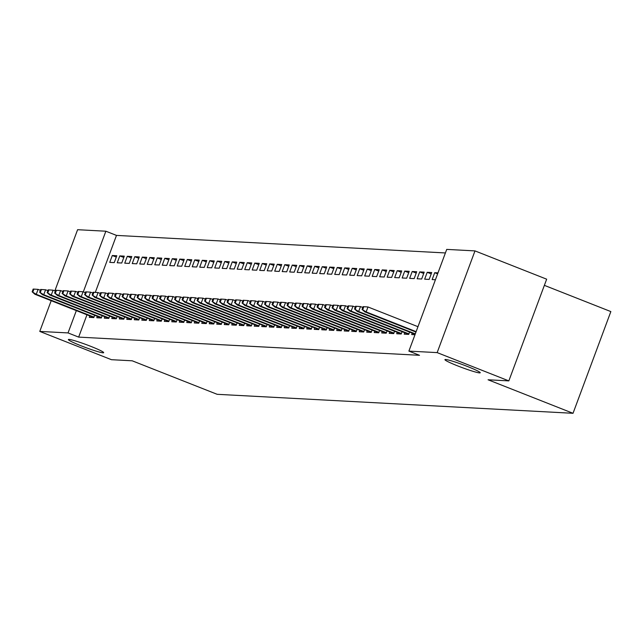 <?xml version="1.0" encoding="UTF-8"?>
<svg xmlns="http://www.w3.org/2000/svg" width="643" height="643" viewBox="0 0 643 643"><rect width="100%" height="100%" fill="white"/><g stroke="black" fill="none" stroke-linecap="round" stroke-linejoin="round"><path stroke-width="0.96" d="M457.784 365.939A18.832 1.479 20.4 0 1 444.932 359.63A18.832 1.479 20.4 0 1 467.381 366.454A18.832 1.479 20.4 0 1 480.225 372.755A18.832 1.479 20.4 0 1 457.784 365.939M81.235 345.854A18.832 1.479 20.4 0 1 68.383 339.544A18.832 1.479 20.4 0 1 90.832 346.368A18.832 1.479 20.4 0 1 103.684 352.669A18.832 1.479 20.4 0 1 81.235 345.854M445.398 252.948L116.487 235.402L105.862 231.215L83.309 291.874M446.724 249.396L474.984 250.899L437.16 352.613L408.892 351.102L446.724 249.396M437.16 352.613L508.838 380.889L546.663 279.183L474.984 250.899M544.372 285.355L610.85 311.582L573.026 413.296L217.173 394.312L132.217 360.803L111.448 359.694L39.77 331.418L51.199 300.683M54.848 290.877L77.602 229.704L105.862 231.215M437.626 273.854L434.708 272.704L432.152 279.576L435.432 279.745M434.708 272.704L437.987 272.873M412.235 333.122L411.705 334.553L414.984 334.73M419.71 271.901L417.154 278.773L421.655 279.014L424.211 272.142L419.71 271.901L423.713 273.476M397.237 332.318L396.707 333.749L401.208 333.99L402.068 331.667M404.712 271.105L402.156 277.977L406.657 278.21L409.213 271.338L404.712 271.105L408.715 272.68M382.247 331.523L381.709 332.953L386.21 333.195L387.078 330.872M389.722 270.301L387.166 277.173L391.659 277.414L394.215 270.542L389.722 270.301L393.717 271.876M367.249 330.719L366.719 332.15L371.212 332.391L372.08 330.068M374.724 269.505L372.168 276.377L376.669 276.611L379.225 269.738L374.724 269.505L378.727 271.081M352.251 329.923L351.721 331.354L356.222 331.595L357.082 329.272M359.726 268.702L357.17 275.574L361.671 275.815L364.227 268.943L359.726 268.702L363.729 270.277M337.254 329.12L336.723 330.55L341.224 330.791L342.084 328.469M344.728 267.898L342.172 274.778L346.673 275.011L349.229 268.139L344.728 267.898L348.731 269.481M322.264 328.324L321.733 329.755L326.226 329.996L327.094 327.673M329.738 267.102L327.183 273.974L331.675 274.215L334.231 267.343L329.738 267.102L333.741 268.678M307.266 327.52L306.735 328.951L311.236 329.192L312.096 326.869M314.74 266.298L312.185 273.171L316.686 273.412L319.241 266.54L314.74 266.298L318.743 267.882M292.268 326.724L291.737 328.155L296.238 328.396L297.098 326.073M299.742 265.503L297.187 272.375L301.688 272.616L304.243 265.744L299.742 265.503L303.745 267.078M277.278 325.921L276.739 327.351L281.24 327.592L282.108 325.27M284.753 264.699L282.197 271.571L286.69 271.812L289.246 264.94L284.753 264.699L288.747 266.282M262.28 325.125L261.749 326.556L266.242 326.797L267.11 324.474M269.755 263.903L267.199 270.775L271.7 271.016L274.248 264.144L269.755 263.903L273.757 265.479M247.282 324.321L246.751 325.752L251.252 325.993L252.112 323.67M254.757 263.1L252.201 269.972L256.702 270.213L259.258 263.341L254.757 263.1L258.759 264.683M232.284 323.525L231.753 324.956L236.254 325.197L237.114 322.874M239.759 262.304L237.203 269.176L241.704 269.417L244.26 262.545L239.759 262.304L243.761 263.879M217.294 322.722L216.755 324.152L221.256 324.394L222.124 322.071M224.769 261.5L222.213 268.372L226.706 268.613L229.262 261.741L224.769 261.5L228.763 263.083M202.296 321.926L201.765 323.357L206.258 323.598L207.126 321.275M209.771 260.704L207.215 267.576L211.716 267.818L214.272 260.945L209.771 260.704L213.773 262.28M187.298 321.122L186.767 322.553L191.268 322.794L192.128 320.471M194.773 259.901L192.217 266.773L196.718 267.014L199.274 260.142L194.773 259.901L198.775 261.484M172.3 320.327L171.769 321.757L176.27 321.99L177.13 319.667M179.775 259.105L177.219 265.977L181.72 266.218L184.276 259.346L179.775 259.105L183.777 260.68M157.31 319.523L156.779 320.953L161.272 321.195L162.14 318.872M164.785 258.301L162.229 265.173L166.722 265.414L169.278 258.542L164.785 258.301L168.779 259.885M142.312 318.727L141.781 320.158L146.274 320.391L147.143 318.068M149.787 257.505L147.231 264.377L151.732 264.619L154.288 257.747L149.787 257.505L153.79 259.081M127.314 317.923L126.784 319.354L131.285 319.595L132.145 317.272M134.789 256.702L132.233 263.574L136.734 263.815L139.29 256.943L134.789 256.702L138.792 258.285M112.324 317.128L111.786 318.558L116.287 318.791L117.155 316.469M119.791 255.906L117.235 262.778L121.736 263.019L124.292 256.147L119.791 255.906L123.794 257.481M97.326 316.324L96.796 317.755L101.289 317.996L102.157 315.673M116.487 235.402L95.293 292.388M86.958 314.797L78.655 337.109L419.517 355.298L408.892 351.102M89.827 315.922L89.297 317.353L93.79 317.594L94.658 315.271M112.3 255.504L109.744 262.376L114.237 262.617L116.793 255.745L112.3 255.504L116.295 257.079M104.825 316.726L104.287 318.156L108.788 318.398L109.656 316.075M127.29 256.3L124.734 263.172L129.235 263.413L131.791 256.541L127.29 256.3L131.293 257.883M119.815 317.521L119.285 318.952L123.786 319.193L124.646 316.87M142.288 257.104L139.732 263.976L144.233 264.217L146.789 257.345L142.288 257.104L146.291 258.679M134.813 318.325L134.283 319.756L138.784 319.997L139.644 317.674M157.286 257.899L154.73 264.779L159.231 265.012L161.787 258.14L157.286 257.899L161.289 259.483M149.811 319.121L149.28 320.552L153.773 320.793L154.642 318.47M172.284 258.703L169.728 265.575L174.221 265.816L176.777 258.944L172.284 258.703L176.278 260.278M164.809 319.925L164.27 321.355L168.771 321.596L169.639 319.274M187.274 259.507L184.718 266.379L189.219 266.612L191.775 259.74L187.274 259.507L191.276 261.082M179.799 320.72L179.268 322.151L183.769 322.392L184.629 320.069M202.272 260.302L199.716 267.175L204.217 267.416L206.773 260.544L202.272 260.302L206.274 261.878M194.797 321.524L194.266 322.955L198.767 323.196L199.627 320.873M217.27 261.106L214.714 267.978L219.207 268.211L221.763 261.339L217.27 261.106L221.272 262.682M209.795 322.32L209.264 323.75L213.757 323.992L214.625 321.669M232.26 261.902L229.704 268.774L234.205 269.015L236.761 262.143L232.26 261.902L236.262 263.477M224.785 323.124L224.254 324.554L228.755 324.795L229.623 322.473M247.258 262.706L244.702 269.578L249.203 269.811L251.759 262.939L247.258 262.706L251.26 264.281M239.783 323.919L239.252 325.35L243.753 325.591L244.613 323.268M262.256 263.501L259.7 270.373L264.201 270.615L266.757 263.743L262.256 263.501L266.258 265.077M254.781 324.723L254.25 326.154L258.743 326.395L259.611 324.072M277.254 264.305L274.698 271.177L279.191 271.418L281.747 264.538L277.254 264.305L281.248 265.88M269.779 325.527L269.248 326.957L273.741 327.191L274.609 324.868M292.243 265.101L289.688 271.973L294.189 272.214L296.744 265.342L292.243 265.101L296.246 266.684M284.769 326.322L284.238 327.753L288.739 327.994L289.599 325.671M307.241 265.905L304.686 272.777L309.187 273.018L311.742 266.146L307.241 265.905L311.244 267.48M299.767 327.126L299.236 328.557L303.737 328.79L304.597 326.467M322.239 266.7L319.684 273.572L324.185 273.814L326.74 266.941L322.239 266.7L326.242 268.284M314.765 327.922L314.234 329.353L318.727 329.594L319.595 327.271M337.237 267.504L334.681 274.376L339.174 274.617L341.73 267.745L337.237 267.504L341.232 269.079M329.763 328.726L329.224 330.156L333.725 330.389L334.593 328.067M352.227 268.3L349.671 275.172L354.172 275.413L356.728 268.541L352.227 268.3L356.23 269.883M344.752 329.521L344.222 330.952L348.723 331.193L349.583 328.87M367.225 269.104L364.669 275.976L369.17 276.217L371.726 269.345L367.225 269.104L371.228 270.679M359.75 330.325L359.22 331.756L363.721 331.989L364.581 329.666M382.223 269.899L379.667 276.771L384.168 277.012L386.716 270.14L382.223 269.899L386.226 271.483M374.748 331.121L374.218 332.552L378.711 332.793L379.579 330.47M397.221 270.703L394.665 277.575L399.158 277.816L401.714 270.944L397.221 270.703L401.216 272.278M389.746 331.925L389.208 333.355L393.709 333.596L394.577 331.274M412.211 271.499L409.655 278.371L414.156 278.612L416.712 271.74L412.211 271.499L416.214 273.082M404.736 332.72L404.206 334.151L408.707 334.392L409.567 332.069M427.209 272.302L424.653 279.175L429.154 279.416L431.71 272.544L427.209 272.302L431.212 273.878M78.655 337.109L68.037 332.921L39.77 331.418M508.838 380.889L488.069 379.78L573.026 413.296M76.34 310.601L68.037 332.921M40.364 290.274L38.082 289.374L36.241 294.325L93.974 317.103M32.897 291.85L33.918 289.101L33.171 289.061L32.15 291.809L36.241 294.325L34.891 294.253L93.83 317.505M38.082 289.374L33.918 289.101M32.15 291.809L34.891 294.253M47.863 290.676L45.581 289.776L43.74 294.727L101.473 317.497M40.396 292.252L41.417 289.503L40.67 289.463L39.649 292.211L43.74 294.727L42.39 294.655L101.329 317.899M45.581 289.776L41.417 289.503M39.649 292.211L42.39 294.655M55.362 291.078L53.08 290.178L51.239 295.121L108.972 317.899M47.895 292.645L48.916 289.897L48.169 289.856L47.148 292.605L51.239 295.121L49.889 295.057L108.82 318.301M53.08 290.178L48.916 289.897M47.148 292.605L49.889 295.057M62.861 291.48L60.579 290.58L58.738 295.523L116.471 318.301M55.394 293.047L56.415 290.298L55.668 290.258L54.647 293.007L58.738 295.523L57.388 295.45L116.319 318.703M60.579 290.58L56.415 290.298M54.647 293.007L57.388 295.45M70.36 291.874L68.078 290.974L66.237 295.925L123.97 318.703M62.893 293.449L63.914 290.7L63.167 290.66L62.138 293.409L66.237 295.925L64.887 295.852L123.818 319.105M68.078 290.974L63.914 290.7M62.138 293.409L64.887 295.852M77.859 292.276L75.569 291.375L73.728 296.327L131.469 319.097M70.392 293.851L71.413 291.102L70.666 291.062L69.637 293.811L73.728 296.327L72.386 296.254L131.317 319.499M75.569 291.375L71.413 291.102M69.637 293.811L72.386 296.254M85.35 292.678L83.068 291.777L81.227 296.728L138.96 319.499M77.883 294.245L78.912 291.496L78.157 291.456L77.136 294.205L81.227 296.728L79.877 296.656L138.816 319.901M83.068 291.777L78.912 291.496M77.136 294.205L79.877 296.656M92.849 293.079L90.567 292.179L88.726 297.122L146.459 319.901M85.382 294.647L86.411 291.898L85.656 291.858L84.635 294.607L88.726 297.122L87.376 297.05L146.315 320.302M90.567 292.179L86.411 291.898M84.635 294.607L87.376 297.05M100.348 293.473L98.066 292.573L96.225 297.524L153.958 320.302M92.881 295.049L93.902 292.3L93.155 292.26L92.134 295.008L96.225 297.524L94.875 297.452L153.814 320.704M98.066 292.573L93.902 292.3M92.134 295.008L94.875 297.452M107.847 293.875L105.565 292.975L103.724 297.926L161.457 320.704M100.38 295.45L101.401 292.702L100.654 292.661L99.633 295.41L103.724 297.926L102.374 297.854L161.305 321.098M105.565 292.975L101.401 292.702M99.633 295.41L102.374 297.854M115.346 294.277L113.064 293.377L111.223 298.328L168.956 321.098M107.879 295.844L108.9 293.095L108.153 293.055L107.132 295.804L111.223 298.328L109.873 298.256L168.804 321.5M113.064 293.377L108.9 293.095M107.132 295.804L109.873 298.256M122.845 294.679L120.562 293.779L118.722 298.722L176.455 321.5M115.378 296.246L116.399 293.497L115.652 293.457L114.631 296.206L118.722 298.722L117.372 298.649L176.303 321.902M120.562 293.779L116.399 293.497M114.631 296.206L117.372 298.649M130.344 295.081L128.053 294.173L126.221 299.124L183.954 321.902M122.877 296.648L123.898 293.899L123.151 293.859L122.122 296.608L126.221 299.124L124.871 299.051L183.802 322.304M128.053 294.173L123.898 293.899M122.122 296.608L124.871 299.051M137.835 295.475L135.552 294.574L133.712 299.525L191.453 322.304M130.376 297.05L131.397 294.301L130.642 294.261L129.621 297.01L133.712 299.525L132.362 299.453L191.301 322.706M135.552 294.574L131.397 294.301M129.621 297.01L132.362 299.453M145.334 295.876L143.051 294.976L141.211 299.927L198.944 322.698M137.867 297.444L138.896 294.695L138.141 294.655L137.12 297.404L141.211 299.927L139.861 299.855L198.8 323.099M143.051 294.976L138.896 294.695M137.12 297.404L139.861 299.855M152.833 296.278L150.55 295.378L148.71 300.321L206.443 323.099M145.366 297.846L146.387 295.097L145.639 295.057L144.619 297.805L148.71 300.321L147.36 300.249L206.299 323.501M150.55 295.378L146.387 295.097M144.619 297.805L147.36 300.249M160.332 296.68L158.049 295.78L156.209 300.723L213.942 323.501M152.865 298.248L153.886 295.499L153.138 295.459L152.118 298.207L156.209 300.723L154.859 300.651L213.797 323.903M158.049 295.78L153.886 295.499M152.118 298.207L154.859 300.651M167.831 297.074L165.548 296.174L163.708 301.125L221.441 323.903M160.364 298.649L161.385 295.901L160.637 295.86L159.617 298.609L163.708 301.125L162.357 301.053L221.288 324.305M165.548 296.174L161.385 295.901M159.617 298.609L162.357 301.053M175.33 297.476L173.047 296.576L171.207 301.527L228.94 324.297M167.863 299.043L168.884 296.294L168.136 296.254L167.116 299.003L171.207 301.527L169.856 301.454L228.787 324.699M173.047 296.576L168.884 296.294M167.116 299.003L169.856 301.454M182.829 297.878L180.546 296.978L178.706 301.921L236.439 324.699M175.362 299.445L176.383 296.696L175.635 296.656L174.607 299.405L178.706 301.921L177.355 301.848L236.286 325.101M180.546 296.978L176.383 296.696M174.607 299.405L177.355 301.848M190.328 298.28L188.037 297.379L186.197 302.323L243.938 325.101M182.861 299.847L183.882 297.098L183.134 297.058L182.106 299.807L186.197 302.323L184.854 302.25L243.785 325.503M188.037 297.379L183.882 297.098M182.106 299.807L184.854 302.25M197.819 298.673L195.536 297.773L193.696 302.724L251.429 325.503M190.352 300.249L191.381 297.5L190.625 297.46L189.605 300.209L193.696 302.724L192.345 302.652L251.284 325.905M195.536 297.773L191.381 297.5M189.605 300.209L192.345 302.652M205.318 299.075L203.035 298.175L201.195 303.126L258.928 325.897M197.851 300.651L198.88 297.894L198.124 297.862L197.104 300.611L201.195 303.126L199.844 303.054L258.783 326.298M203.035 298.175L198.88 297.894M197.104 300.611L199.844 303.054M212.817 299.477L210.534 298.577L208.694 303.52L266.427 326.298M205.35 301.045L206.371 298.296L205.623 298.256L204.603 301.004L208.694 303.52L207.343 303.448L266.282 326.7M210.534 298.577L206.371 298.296M204.603 301.004L207.343 303.448M220.316 299.879L218.033 298.979L216.193 303.922L273.926 326.7M212.849 301.446L213.87 298.698L213.122 298.657L212.102 301.406L216.193 303.922L214.842 303.85L273.773 327.102M218.033 298.979L213.87 298.698M212.102 301.406L214.842 303.85M227.815 300.273L225.532 299.373L223.692 304.324L281.425 327.102M220.348 301.848L221.369 299.099L220.621 299.059L219.601 301.808L223.692 304.324L222.341 304.252L281.272 327.504M225.532 299.373L221.369 299.099M219.601 301.808L222.341 304.252M235.314 300.675L233.031 299.775L231.191 304.726L288.924 327.496M227.847 302.25L228.868 299.501L228.12 299.461L227.1 302.21L231.191 304.726L229.84 304.653L288.771 327.898M233.031 299.775L228.868 299.501M227.1 302.21L229.84 304.653M242.813 301.077L240.522 300.177L238.69 305.12L296.423 327.898M235.346 302.644L236.367 299.895L235.619 299.855L234.591 302.604L238.69 305.12L237.339 305.055L296.27 328.3M240.522 300.177L236.367 299.895M234.591 302.604L237.339 305.055M250.304 301.479L248.021 300.578L246.181 305.521L303.922 328.3M242.845 303.046L243.866 300.297L243.11 300.257L242.089 303.006L246.181 305.521L244.83 305.449L303.769 328.702M248.021 300.578L243.866 300.297M242.089 303.006L244.83 305.449M257.803 301.872L255.52 300.972L253.68 305.923L311.413 328.702M250.336 303.448L251.365 300.699L250.609 300.659L249.588 303.408L253.68 305.923L252.329 305.851L311.268 329.103M255.52 300.972L251.365 300.699M249.588 303.408L252.329 305.851M265.302 302.274L263.019 301.374L261.179 306.325L318.912 329.103M257.835 303.85L258.856 301.101L258.108 301.061L257.087 303.809L261.179 306.325L259.828 306.253L318.767 329.497M263.019 301.374L258.856 301.101M257.087 303.809L259.828 306.253M272.801 302.676L270.518 301.776L268.678 306.727L326.411 329.497M265.334 304.243L266.355 301.495L265.607 301.454L264.586 304.203L268.678 306.727L267.327 306.655L326.266 329.899M270.518 301.776L266.355 301.495M264.586 304.203L267.327 306.655M280.3 303.078L278.017 302.178L276.177 307.121L333.91 329.899M272.833 304.645L273.854 301.897L273.106 301.856L272.085 304.605L276.177 307.121L274.826 307.049L333.757 330.301M278.017 302.178L273.854 301.897M272.085 304.605L274.826 307.049M287.799 303.48L285.516 302.572L283.676 307.523L341.409 330.301M280.332 305.047L281.353 302.298L280.605 302.258L279.584 305.007L283.676 307.523L282.325 307.45L341.256 330.703M285.516 302.572L281.353 302.298M279.584 305.007L282.325 307.45M295.298 303.874L293.015 302.974L291.175 307.925L348.908 330.703M287.831 305.449L288.852 302.7L288.104 302.66L287.075 305.409L291.175 307.925L289.824 307.852L348.755 331.097M293.015 302.974L288.852 302.7M287.075 305.409L289.824 307.852M302.789 304.276L300.506 303.375L298.665 308.327L356.407 331.097M295.33 305.843L296.351 303.094L295.603 303.054L294.574 305.803L298.665 308.327L297.323 308.254L356.254 331.499M300.506 303.375L296.351 303.094M294.574 305.803L297.323 308.254M310.288 304.678L308.005 303.777L306.164 308.72L363.898 331.499M302.821 306.245L303.85 303.496L303.094 303.456L302.073 306.205L306.164 308.72L304.814 308.648L363.753 331.901M308.005 303.777L303.85 303.496M302.073 306.205L304.814 308.648M317.787 305.079L315.504 304.171L313.663 309.122L371.397 331.901M310.32 306.647L311.349 303.898L310.593 303.858L309.572 306.607L313.663 309.122L312.313 309.05L371.252 332.302M315.504 304.171L311.349 303.898M309.572 306.607L312.313 309.05M325.286 305.473L323.003 304.573L321.162 309.524L378.896 332.302M317.819 307.049L318.84 304.3L318.092 304.26L317.071 307.008L321.162 309.524L319.812 309.452L378.751 332.704M323.003 304.573L318.84 304.3M317.071 307.008L319.812 309.452M332.785 305.875L330.502 304.975L328.661 309.926L386.395 332.696M325.318 307.442L326.339 304.694L325.591 304.653L324.57 307.402L328.661 309.926L327.311 309.854L386.242 333.098M330.502 304.975L326.339 304.694M324.57 307.402L327.311 309.854M340.284 306.277L338.001 305.377L336.16 310.32L393.894 333.098M332.817 307.844L333.838 305.095L333.09 305.055L332.069 307.804L336.16 310.32L334.81 310.248L393.741 333.5M338.001 305.377L333.838 305.095M332.069 307.804L334.81 310.248M347.783 306.679L345.5 305.779L343.659 310.722L401.393 333.5M340.316 308.246L341.337 305.497L340.589 305.457L339.568 308.206L343.659 310.722L342.309 310.649L401.24 333.902M345.5 305.779L341.337 305.497M339.568 308.206L342.309 310.649M355.282 307.073L352.991 306.172L351.15 311.124L408.892 333.902M347.815 308.648L348.836 305.899L348.088 305.859L347.059 308.608L351.15 311.124L349.808 311.051L408.739 334.304M352.991 306.172L348.836 305.899M347.059 308.608L349.808 311.051M362.773 307.475L360.49 306.574L358.649 311.525L415.306 333.87M355.314 309.042L356.335 306.293L355.579 306.253L354.558 309.002L358.649 311.525L357.299 311.453L415.153 334.272M360.49 306.574L356.335 306.293M354.558 309.002L357.299 311.453M417.974 326.692L367.989 306.976L366.148 311.919L416.134 331.643M362.805 309.444L363.834 306.695L363.078 306.655L362.057 309.404L366.148 311.919L364.798 311.847L415.981 332.045M367.989 306.976L363.834 306.695M362.057 309.404L364.798 311.847"/></g></svg>
